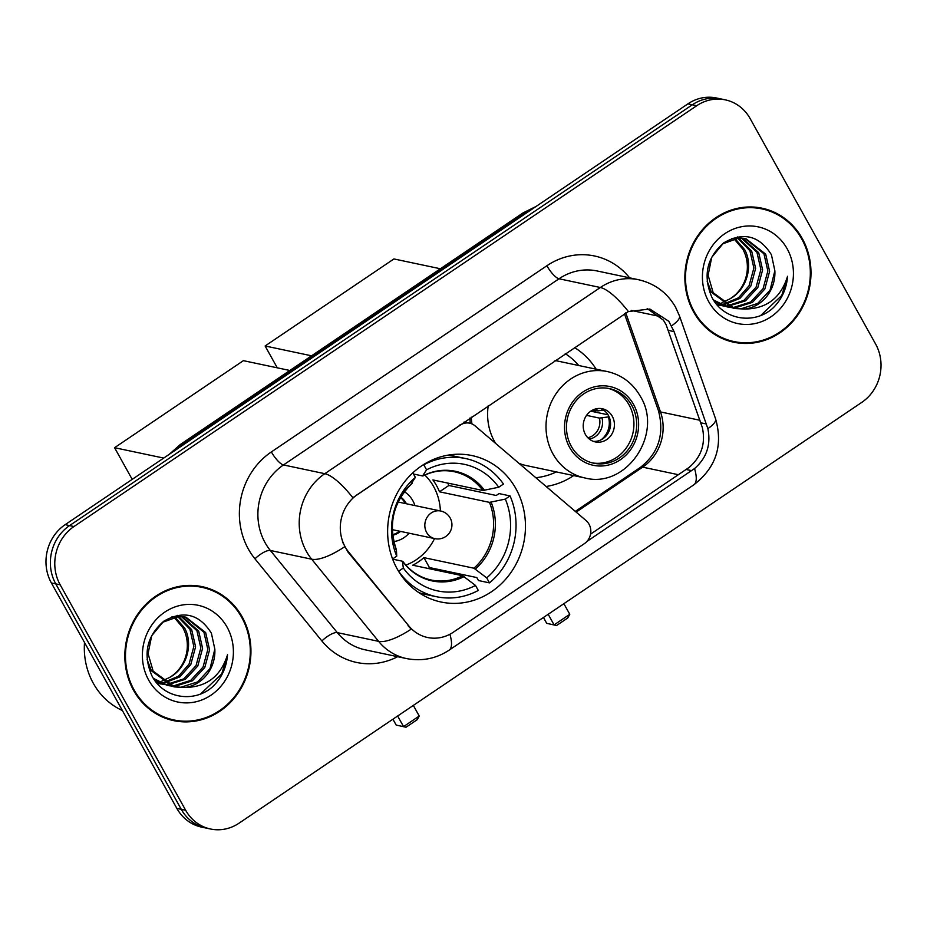 <?xml version="1.0" encoding="UTF-8"?>
<svg xmlns="http://www.w3.org/2000/svg" width="927" height="927" viewBox="0 0 927 927"><rect width="100%" height="100%" fill="white"/><g stroke="black" fill="none" stroke-linecap="round" stroke-linejoin="round"><path stroke-width="1.39" d="M459.595 425.029L460.14 425.145A14.125 12.955 -78.1 0 1 469.665 423.187A14.125 12.955 -78.1 0 1 475.006 425.829L586.084 520.58A14.125 12.955 -78.1 0 1 589.016 524.184A14.125 12.955 -78.1 0 1 584.427 543.616L453.303 632.226A38.123 34.971 101.9 0 1 427.579 637.498A38.123 34.971 101.9 0 1 408.784 625.876L347.926 551.994L342.422 541.843M397.185 568.911A74.844 68.633 101.9 0 0 441.078 602.029A74.844 68.633 101.9 0 0 512.144 570.742A74.844 68.633 101.9 0 0 515.91 488.68A74.844 68.633 101.9 0 0 472.017 455.574A74.844 68.633 101.9 0 0 400.951 486.849A74.844 68.633 101.9 0 0 397.185 568.911M460.14 425.145L357.579 494.439A38.123 34.971 101.9 0 0 345.168 546.907A38.123 34.971 101.9 0 0 348.726 552.156L408.784 625.876M573.686 475.586A74.844 68.633 -78.1 0 1 546.107 486.478M470.267 423.338A74.844 68.633 -78.1 0 1 469.908 418.054M574.369 347.463A74.844 68.633 -78.1 0 1 596.165 369.201M133.569 690.348A68.494 62.804 101.9 0 0 173.731 720.65A68.494 62.804 101.9 0 0 238.76 692.029A68.494 62.804 101.9 0 0 242.214 616.942A68.494 62.804 101.9 0 0 202.051 586.64A68.494 62.804 101.9 0 0 137.022 615.261A68.494 62.804 101.9 0 0 133.569 690.348M171.541 720.152A68.494 62.804 101.9 0 0 180.545 720.963M693.605 311.924A68.494 62.804 101.9 0 0 733.767 342.225A68.494 62.804 101.9 0 0 798.796 313.604A68.494 62.804 101.9 0 0 802.249 238.506A68.494 62.804 101.9 0 0 762.087 208.204A68.494 62.804 101.9 0 0 697.046 236.837A68.494 62.804 101.9 0 0 693.605 311.924M731.565 341.715A68.494 62.804 101.9 0 0 740.58 342.538M449.908 634.253A49.421 14.299 -124 0 1 449.108 650.175C436.061 658.726 421.843 661.519 406.455 658.552A56.489 51.796 -78.1 0 1 378.598 641.345L311.681 559.201A56.489 51.796 -78.1 0 1 306.408 551.414A56.489 51.796 -78.1 0 1 324.798 473.685A49.421 14.299 56 0 1 352.851 497.729L628.39 311.542L649.839 309.027L668.807 321.287L674.068 331.611L707.869 428.68C711.102 444.682 706.664 457.973 694.543 468.564L586.93 541.449M647.197 308.587L663.408 320.151L666.096 324.67L702.33 427.509C705.806 443.546 701.391 456.837 689.109 467.417L590.545 534.172M210.51 829.005L201.692 827.139A42.364 38.853 101.9 0 1 176.848 808.402L51.379 582.956A42.364 38.853 101.9 0 1 65.168 524.659L687.915 103.847A42.364 38.853 101.9 0 1 716.49 97.995L720.893 98.922A42.364 38.853 101.9 0 0 692.33 104.774L69.571 525.586A42.364 38.853 101.9 0 0 55.782 583.894L181.263 809.329A42.364 38.853 101.9 0 0 206.107 828.078A42.364 38.853 101.9 0 1 181.263 809.329L55.782 583.894A42.364 38.853 101.9 0 1 69.571 525.586L692.33 104.774A42.364 38.853 101.9 0 1 720.893 98.922L725.308 99.861A42.364 38.853 101.9 0 0 696.733 105.713L73.975 526.524A42.364 38.853 101.9 0 0 60.185 584.821L185.667 810.268A42.364 38.853 101.9 0 0 210.51 829.005A42.364 38.853 101.9 0 0 239.085 823.153L861.832 402.341A42.364 38.853 101.9 0 0 875.621 344.044L750.152 118.598A42.364 38.853 101.9 0 0 725.308 99.861M628.39 311.542A49.421 14.299 -124 0 0 600.337 287.497L324.798 473.685L283.477 464.948A56.489 51.796 101.9 0 0 265.087 542.689A56.489 51.796 101.9 0 0 270.36 550.476L337.277 632.608L378.598 641.345A49.421 15.84 -39.2 0 0 411.229 629.132L407.984 625.702M768.437 210.684A68.494 62.804 101.9 0 0 759.873 207.787M208.413 589.108A68.494 62.804 101.9 0 0 199.838 586.212M201.901 587.324A67.787 62.167 101.9 0 0 137.544 615.655A67.787 62.167 101.9 0 0 134.125 689.978A67.787 62.167 101.9 0 0 173.882 719.966A67.787 62.167 101.9 0 0 238.239 691.635A67.787 62.167 101.9 0 0 241.657 617.312A67.787 62.167 101.9 0 0 201.901 587.324L197.497 586.397A67.787 62.167 101.9 0 0 190.835 585.389M84.508 642.492A70.603 64.751 101.9 0 0 93.326 683.338A70.603 64.751 101.9 0 0 122.364 710.511M174.913 617.011L184.67 628.124C193.546 644.311 186.744 668.738 169.317 677.591A35.307 32.375 101.9 0 0 184.067 630.175L182.92 627.753L173.963 617.208M169.317 677.591L161.935 681.067M178.668 616.571L191.669 629.607L195.585 646.849L190.8 664.508L179.803 676.895L164.647 682.921M163.708 683.037L160.939 683.199M160.023 683.211L157.323 683.06M177.741 616.629L189.919 629.236L193.836 646.478L189.05 664.138L178.459 676.223L163.836 682.411M162.897 682.55L160.104 682.805M159.189 682.828L156.628 682.782M182.318 616.617L198.668 631.078L202.584 648.321L197.799 665.992L185.423 679.294L167.938 684.682M167.022 684.682L164.311 684.543M163.419 684.439L156.686 682.851M181.414 616.571L196.918 630.708L200.835 647.961L196.049 665.621L183.778 678.865L167.103 684.277M166.188 684.311L163.465 684.242M162.573 684.172L159.907 683.802M160.777 683.999L156.906 683.106M184.566 687.486A35.307 32.375 101.9 0 0 214.832 649.132L211.391 633.176C199.317 613.998 183.453 610.012 163.801 621.206C146.779 636.003 142.758 654.08 151.75 675.447C162.978 698.529 194.369 703.616 213.106 686.328C221.773 677.73 226.582 667.185 227.521 654.717C220.823 676.374 206.501 687.289 184.566 687.486L174.774 686.953L153.152 671.148L148.065 653.651L151.692 635.748L162.897 622.191L178.529 616.582L185.875 617.139L205.655 632.562L209.583 649.804L204.786 667.463L192.422 680.777L175.62 686.142L171.31 686.015M170.417 685.922L167.775 685.482L153.442 678.39M184.994 616.965L203.905 632.191L207.833 649.433L203.036 667.092L190.672 680.406L173.87 685.771L170.464 685.725M169.56 685.656L166.906 685.285M167.775 685.482L154.751 680.337M214.832 649.132L210.035 668.576L197.671 681.89L180.869 687.243L173.905 686.756M174.774 686.953L173.025 686.583L151.402 670.777L147.092 659.537M177.358 615.377L178.876 615.655M171.808 616.93L176.779 616.212L184.125 616.768M148.691 680.14A49.421 45.33 101.9 0 0 211.008 695.169A49.421 45.33 101.9 0 0 227.092 627.15A49.421 45.33 101.9 0 0 164.774 612.121A49.421 45.33 101.9 0 0 148.691 680.14M162.967 717.255A67.787 62.167 101.9 0 0 169.467 719.028L173.882 719.966M227.521 654.717L221.75 673.871L200.753 693.848M761.936 208.899A67.787 62.167 101.9 0 0 697.579 237.231A67.787 62.167 101.9 0 0 694.161 311.542A67.787 62.167 101.9 0 0 733.906 341.542A67.787 62.167 101.9 0 0 798.274 313.21A67.787 62.167 101.9 0 0 801.681 238.888A67.787 62.167 101.9 0 0 761.936 208.899L757.533 207.972A67.787 62.167 101.9 0 0 750.858 206.964M734.949 238.587L744.705 249.699C753.581 265.887 746.768 290.313 729.352 299.166A35.307 32.375 101.9 0 0 744.103 251.75L742.956 249.328L733.987 238.784M729.352 299.166L721.971 302.642M738.703 238.146L751.693 251.182L755.621 268.424L750.824 286.084L739.827 298.471L724.682 304.496M723.744 304.601L720.974 304.774M720.059 304.774L717.347 304.635M737.776 238.204L749.943 250.811L753.871 268.054L749.086 285.713L738.495 297.799L723.871 303.986M722.933 304.126L720.14 304.38M719.225 304.404L716.664 304.346M742.353 238.193L758.692 252.654L762.62 269.896L757.822 287.555L745.459 300.869L727.962 306.258M727.058 306.258L724.346 306.119M723.454 306.014L716.722 304.415M741.449 238.135L756.942 252.283L760.87 269.525L756.073 287.185L743.813 300.429L727.139 305.852M726.223 305.887L723.5 305.817M722.596 305.748L719.943 305.377M720.812 305.574L716.942 304.682M744.601 309.05A35.307 32.375 101.9 0 0 774.856 270.707L771.426 254.751C759.352 235.574 743.489 231.588 723.836 242.781C706.814 257.579 702.793 275.655 711.774 297.011C723.002 320.105 754.404 325.18 773.13 307.903C781.809 299.294 786.617 288.76 787.556 276.292C780.847 297.938 766.536 308.865 744.601 309.05L734.798 308.529L713.187 292.712L708.101 275.226L711.727 257.324L722.933 243.766L738.564 238.146L745.899 238.702L765.69 254.137L769.607 271.379L764.821 289.039L752.446 302.353L735.656 307.718L731.345 307.59M730.453 307.497L727.811 307.046L713.477 299.954M745.03 238.54L763.941 253.766L767.857 271.008L763.072 288.668L750.696 301.982L733.906 307.347L730.488 307.3M729.595 307.219L726.93 306.849M727.811 307.046L714.787 301.912M774.856 270.707L770.07 290.151L757.695 303.453L740.905 308.818L733.929 308.332M734.798 308.529L733.06 308.158L711.438 292.341L707.127 281.113M737.382 236.953L738.912 237.231M731.832 238.506L736.814 237.787L744.149 238.332M708.726 301.704A49.421 45.33 101.9 0 0 771.032 316.744A49.421 45.33 101.9 0 0 787.127 248.726A49.421 45.33 101.9 0 0 724.81 233.685A49.421 45.33 101.9 0 0 708.726 301.704M723.002 338.83A67.787 62.167 101.9 0 0 729.503 340.603L733.906 341.542M787.556 276.292L781.785 295.435L760.789 315.423M447.764 483.083A67.08 61.518 -78.1 0 1 448.853 485.47L496.235 495.481L499.039 493.581L510.059 495.91A70.603 64.751 101.9 0 1 489.491 582.874L486.71 577.869A64.681 59.316 101.9 0 0 505.331 499.108L489.479 502.364L439.491 491.797A55.353 50.765 101.9 0 0 436.547 485.621A55.353 50.765 101.9 0 0 432.886 479.931L482.874 490.499L498.726 487.243A64.681 59.316 101.9 0 0 426.571 469.827L423.778 464.821A70.603 64.751 101.9 0 1 465.632 458.552A70.603 64.751 101.9 0 1 503.454 484.045L498.726 487.243M418.761 592.573A70.603 64.751 101.9 0 0 425.423 594.392L436.443 596.71A70.603 64.751 101.9 0 1 398.622 571.217L403.349 568.019A64.681 59.316 101.9 0 0 475.505 585.435L462.7 575.771L412.712 565.203A55.353 50.765 101.9 0 0 423.917 557.637L473.906 568.205L486.71 577.869M392.654 559.155L402.388 561.217L403.349 568.019M465.632 458.552L454.612 456.223A70.603 64.751 101.9 0 0 447.787 455.192M489.491 582.874L478.471 580.545L476.814 577.567L429.433 567.556A67.08 61.518 -78.1 0 1 428.286 568.494M436.443 596.71A70.603 64.751 101.9 0 0 478.297 590.441L475.505 585.435M505.331 499.108L510.059 495.91M426.571 469.827L422.55 475.945L413.5 474.021M484.566 490.383A56.014 51.367 101.9 0 0 423.407 475.621L422.55 475.945M402.388 561.217L403.013 561.82A56.014 51.367 101.9 0 0 464.184 576.582M412.828 472.828L415.377 477.393A64.681 59.316 101.9 0 0 396.744 556.154L392.584 558.969M396.744 556.154L396.42 549.954A56.014 51.367 101.9 0 1 412.202 483.199L411.356 483.512L415.377 477.393M396.42 549.954L395.783 549.352L396.42 549.954M429.433 567.556L423.917 557.637M439.491 491.797L448.853 485.47M424.844 475.076A53.094 48.691 -78.1 0 1 433.651 486.605A53.094 48.691 -78.1 0 1 440.383 510.951M434.543 538.575A53.094 48.691 -78.1 0 1 405.817 565.099M414.925 505.563A26.837 24.6 101.9 0 0 412.816 500.684A26.837 24.6 101.9 0 0 404.323 491.704M406.42 503.767A21.182 19.421 101.9 0 0 406.13 503.245A21.182 19.421 101.9 0 0 400.731 497.046M393.778 541.588A26.837 24.6 101.9 0 0 409.085 533.199M392.654 535.261A21.182 19.421 101.9 0 0 400.58 531.403M400.476 497.475A21.182 19.421 -78.1 0 1 405.029 503.013A21.182 19.421 -78.1 0 1 405.319 503.535M399.479 531.171A21.182 19.421 -78.1 0 1 392.596 534.752M132.19 479.363L114.577 447.706L243.384 360.661L289.861 370.487M163.697 458.077L114.577 447.706M397.648 716.003L403.558 726.617L419.236 716.026L413.326 705.412M392.921 719.201L396.177 725.065L406.014 727.243L417.22 719.676L419.236 716.026M406.014 727.243L396.177 725.065M571.333 446.35A38.123 34.971 101.9 0 0 593.697 463.21A38.123 34.971 101.9 0 0 629.896 447.277A38.123 34.971 101.9 0 0 631.82 405.481A38.123 34.971 101.9 0 0 609.456 388.61A38.123 34.971 101.9 0 0 573.257 404.543A38.123 34.971 101.9 0 0 571.333 446.35M592.318 462.897A38.123 34.971 101.9 0 0 627.556 446.061A38.123 34.971 101.9 0 0 629.062 404.89A38.123 34.971 101.9 0 0 608.077 388.343M578.761 365.528A66.79 61.252 101.9 0 0 565.215 353.65M471.287 417.127A66.79 61.252 101.9 0 0 471.936 423.917M488.239 405.667A54.369 49.861 101.9 0 0 494.543 441.542A54.369 49.861 101.9 0 0 495.655 443.454M519.004 463.361A54.369 49.861 101.9 0 0 526.432 465.597L584.821 477.938A54.369 49.861 -78.1 0 1 552.944 453.882A54.369 49.861 -78.1 0 1 555.679 394.276A54.369 49.861 -78.1 0 1 607.301 371.553C621.693 374.867 632.701 383.129 640.325 396.304C663.778 433.697 626.397 489.097 584.821 477.938M535.794 477.683A66.79 61.252 101.9 0 0 556.281 471.913M585.377 434.415A16.941 15.539 101.9 0 0 595.319 441.912A16.941 15.539 101.9 0 0 611.403 434.821A16.941 15.539 101.9 0 0 612.26 416.246A16.941 15.539 101.9 0 0 602.318 408.749A16.941 15.539 101.9 0 0 586.235 415.829A16.941 15.539 101.9 0 0 585.377 434.415M593.419 441.368A16.941 15.539 101.9 0 0 608.112 433.106A16.941 15.539 101.9 0 0 608.402 415.435A16.941 15.539 101.9 0 0 600.372 408.471M592.226 410.279L598.054 410.893L604.439 409.792M590.789 411.159L608.031 414.798M601.02 439.838A19.768 18.134 -78.1 0 0 608.402 416.907L608.958 416.536M608.402 416.907L599.433 418.089L586.559 415.366M277.266 367.822L265.11 345.98L393.917 258.946L440.395 268.76M311.588 355.806L265.11 345.98M548.181 614.277L554.091 624.902L569.781 614.3L563.871 603.686M543.454 617.486L546.71 623.338L556.559 625.528L567.753 617.961L569.781 614.3M556.559 625.528L546.71 623.338M348.726 552.156L347.926 551.994M546.895 265.736A14.125 4.079 -124 0 0 559.016 278.772L283.477 464.948A14.125 4.079 -124 0 1 271.368 451.924L546.895 265.736A70.603 64.751 -78.1 0 1 629.607 277.833M597.104 270.962A56.489 51.796 101.9 0 0 559.016 278.772L600.337 287.497A56.489 51.796 -78.1 0 1 638.425 279.699L597.104 270.962M344.543 546.837A49.421 15.84 -39.2 0 1 311.681 559.201L270.36 550.476A14.125 4.531 140.8 0 0 254.96 558.819A70.603 64.751 -78.1 0 1 271.368 451.924M694.543 468.564A49.421 14.299 56 0 1 693.836 484.798L449.108 650.175M707.869 428.68A49.421 10.881 -19.3 0 0 715.586 418.865C723.222 445.725 715.968 467.706 693.836 484.798M671.611 325.829A49.421 10.881 -19.3 0 0 679.479 315.91L715.586 418.865M397.637 656.687A70.603 64.751 -78.1 0 1 321.878 640.963L254.96 558.819M696.733 105.713L687.915 103.847M73.975 526.524L65.168 524.659M60.185 584.821L51.379 582.956M185.667 810.268L176.848 808.402M321.878 640.963A14.125 4.531 140.8 0 1 337.277 632.608A56.489 51.796 101.9 0 0 365.134 649.815L406.455 658.552M678.506 474.728L642.666 467.15A45.191 41.437 101.9 0 0 660.499 411.924L625.76 312.863M700.001 420.279L660.499 411.924A25.423 5.597 160.7 0 1 658.437 410.638L624.427 313.662M660.418 316.582L631.194 310.406M576.142 512.11L642.666 467.15A25.423 7.346 -124 0 0 640.325 467.451C658.576 453.083 664.613 434.137 658.437 410.638M691.681 470.661L686.235 469.514M706.478 424.01L700.893 422.828M674.068 331.611L668.494 330.429M533.454 208.216A56.489 51.796 101.9 0 0 525.644 212.596L182.897 444.195A56.489 51.796 101.9 0 0 175.817 449.885M183.928 444.404L182.897 444.195A28.239 8.169 -124 0 0 180.301 444.52L523.037 212.92L536.073 206.454M523.037 212.92A28.239 8.169 -124 0 1 525.644 212.596L526.663 212.816M473.906 568.205A55.353 50.765 101.9 0 0 489.479 502.364M402.909 561.507C410.36 571.345 419.792 577.521 431.182 580.012A55.353 50.765 101.9 0 0 462.7 575.771M475.377 569.004A56.014 51.367 101.9 0 0 491.171 502.249M482.874 490.499A55.353 50.765 101.9 0 0 454.079 471.692C443.57 469.537 433.257 470.939 423.129 475.899M392.237 529.641L434.89 538.657A14.125 12.955 -78.1 0 1 426.617 532.411A14.125 12.955 -78.1 0 1 431.217 512.979A14.125 12.955 -78.1 0 1 440.731 511.02L398.077 502.005M633.5 404.346A40.243 36.906 101.9 0 0 582.759 392.098A40.243 36.906 101.9 0 0 569.653 447.486A40.243 36.906 101.9 0 0 620.395 459.722A40.243 36.906 101.9 0 0 633.5 404.346M595.679 408.911A16.385 15.029 -78.1 0 1 598.054 410.893M593.79 409.537A15.539 14.241 -78.1 0 1 595.47 410.962M602.017 418.007A16.385 15.029 -78.1 0 1 589.305 439.062M599.433 418.089A15.539 14.241 -78.1 0 1 587.834 437.729M464.068 422.005L469.665 423.187M679.479 315.91L675.54 307.138C667.162 292.654 654.798 283.511 638.425 279.699M575.308 511.391L640.325 467.451M169.293 454.3L180.301 444.52M396.374 549.757C387.88 524.3 393.106 502.167 412.063 483.384M434.89 538.657A14.125 14.125 0 0 0 451.681 522.133A14.125 14.125 0 0 0 440.731 511.02M555.064 360.51L607.301 371.553"/></g></svg>
